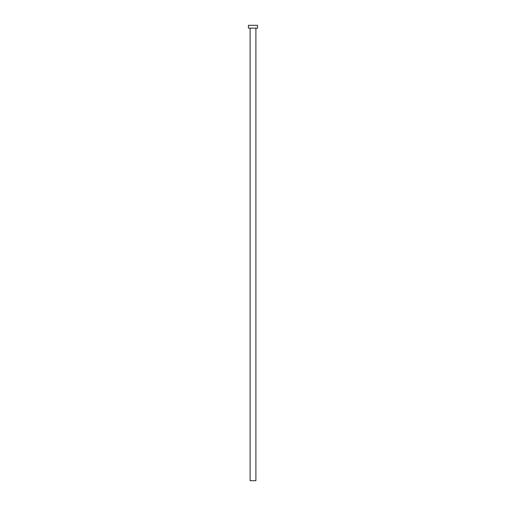 <?xml version="1.0" encoding="UTF-8"?>
<svg xmlns="http://www.w3.org/2000/svg" width="506" height="506" viewBox="0 0 506 506"><rect width="100%" height="100%" fill="white"/><g stroke="black" fill="none" stroke-linecap="round" stroke-linejoin="round"><path stroke-width="0.76" d="M255.903 28.146L255.903 480.7L250.097 480.7L250.097 28.146M257.554 28.146L248.446 28.146L248.446 25.3L257.554 25.3L257.554 28.146"/></g></svg>
